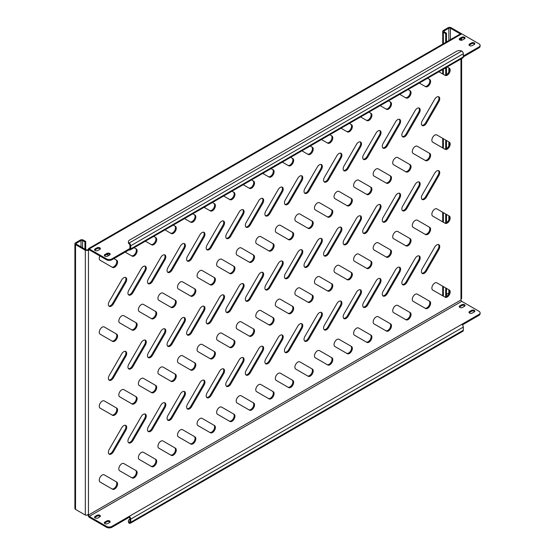 <?xml version="1.0" encoding="UTF-8"?>
<svg xmlns="http://www.w3.org/2000/svg" width="555" height="555" viewBox="0 0 555 555"><rect width="100%" height="100%" fill="white"/><g stroke="black" fill="none" stroke-linecap="round" stroke-linejoin="round"><path stroke-width="0.83" d="M417.235 182.269A4.149 2.393 120 0 0 415.161 184.454L402.708 206.023A4.149 2.393 120 0 0 402.708 210.817A4.149 2.393 120 0 0 406.864 208.416L419.309 186.855A4.149 2.393 120 0 0 419.309 182.061A4.149 2.393 120 0 0 417.235 182.269M436.799 244.908A4.149 2.393 120 0 0 434.725 247.1L422.272 268.662A4.149 2.393 120 0 0 422.272 273.455A4.149 2.393 120 0 0 426.427 271.062L438.873 249.493A4.149 2.393 120 0 0 438.873 244.7A4.149 2.393 120 0 0 436.799 244.908M415.223 294.337A4.149 2.393 120 0 0 412.511 297.993A4.149 2.393 120 0 0 413.149 301.316L425.602 308.504A4.149 2.393 120 0 0 429.75 306.11A4.149 2.393 120 0 0 429.75 301.316L417.298 294.129A4.149 2.393 120 0 0 415.223 294.337M434.787 283.036A4.149 2.393 120 0 0 432.081 286.699A4.149 2.393 120 0 0 432.713 290.022L445.165 297.209A4.149 2.393 120 0 0 449.314 294.816A4.149 2.393 120 0 0 449.314 290.022L436.868 282.835A4.149 2.393 120 0 0 434.787 283.036M459.797 39.946A1.936 1.117 0 0 0 462.537 39.946L464.493 38.822A1.936 1.117 0 0 0 465.062 38.031A1.936 1.117 0 0 0 463.862 36.998A1.936 1.117 0 0 0 461.753 37.24L459.797 38.371A1.936 1.117 0 0 0 459.228 39.155A1.936 1.117 0 0 0 459.797 39.946M104.888 256.146A1.936 1.117 0 0 0 107.628 256.146L109.585 255.023A1.936 1.117 0 0 0 110.154 254.232A1.936 1.117 0 0 0 108.96 253.198A1.936 1.117 0 0 0 106.844 253.441L104.888 254.565A1.936 1.117 0 0 0 104.319 255.355A1.936 1.117 0 0 0 104.888 256.146M95.106 250.499A1.936 1.117 0 0 0 97.846 250.499L99.803 249.368A1.936 1.117 0 0 0 100.372 248.584A1.936 1.117 0 0 0 99.172 247.551A1.936 1.117 0 0 0 97.063 247.794L95.106 248.917A1.936 1.117 0 0 0 94.537 249.708A1.936 1.117 0 0 0 95.106 250.499M469.579 45.6A1.936 1.117 0 0 0 472.319 45.6L474.275 44.469A1.936 1.117 0 0 0 474.844 43.678A1.936 1.117 0 0 0 473.644 42.645A1.936 1.117 0 0 0 471.535 42.888L469.579 44.018A1.936 1.117 0 0 0 469.01 44.809A1.936 1.117 0 0 0 469.579 45.6M459.797 307.435A1.936 1.117 0 0 0 462.537 307.435L464.493 306.304A1.936 1.117 0 0 0 465.062 305.514A1.936 1.117 0 0 0 463.862 304.48A1.936 1.117 0 0 0 461.753 304.723L459.797 305.854A1.936 1.117 0 0 0 459.228 306.644A1.936 1.117 0 0 0 459.797 307.435M104.888 523.636A1.936 1.117 0 0 0 107.628 523.636L109.585 522.505A1.936 1.117 0 0 0 110.154 521.714A1.936 1.117 0 0 0 108.96 520.68A1.936 1.117 0 0 0 106.844 520.923L104.888 522.054A1.936 1.117 0 0 0 104.319 522.845A1.936 1.117 0 0 0 104.888 523.636M95.106 517.988A1.936 1.117 0 0 0 97.846 517.988L99.803 516.858A1.936 1.117 0 0 0 100.372 516.067A1.936 1.117 0 0 0 99.172 515.033A1.936 1.117 0 0 0 97.063 515.276L95.106 516.407A1.936 1.117 0 0 0 94.537 517.198A1.936 1.117 0 0 0 95.106 517.988M469.579 313.082A1.936 1.117 0 0 0 472.319 313.082L474.275 311.952A1.936 1.117 0 0 0 474.844 311.161A1.936 1.117 0 0 0 473.644 310.127A1.936 1.117 0 0 0 471.535 310.37L469.579 311.501A1.936 1.117 0 0 0 469.01 312.292A1.936 1.117 0 0 0 469.579 313.082M395.66 305.632A4.149 2.393 120 0 0 392.947 309.288A4.149 2.393 120 0 0 393.585 312.611L406.038 319.805A4.149 2.393 120 0 0 410.187 317.404A4.149 2.393 120 0 0 410.187 312.611L397.734 305.423A4.149 2.393 120 0 0 395.66 305.632M376.096 316.926A4.149 2.393 120 0 0 373.383 320.582A4.149 2.393 120 0 0 374.021 323.912L386.474 331.099A4.149 2.393 120 0 0 390.623 328.699A4.149 2.393 120 0 0 390.623 323.912L378.17 316.718A4.149 2.393 120 0 0 376.096 316.926M356.532 328.22A4.149 2.393 120 0 0 353.819 331.876A4.149 2.393 120 0 0 354.458 335.206L366.904 342.393A4.149 2.393 120 0 0 371.059 340A4.149 2.393 120 0 0 371.059 335.206L358.606 328.019A4.149 2.393 120 0 0 356.532 328.22M336.968 339.514A4.149 2.393 120 0 0 334.256 343.177A4.149 2.393 120 0 0 334.887 346.5L347.34 353.688A4.149 2.393 120 0 0 351.488 351.294A4.149 2.393 120 0 0 351.488 346.5L339.043 339.313A4.149 2.393 120 0 0 336.968 339.514M317.398 350.815A4.149 2.393 120 0 0 314.692 354.472A4.149 2.393 120 0 0 315.323 357.795L327.776 364.982A4.149 2.393 120 0 0 331.925 362.588A4.149 2.393 120 0 0 331.925 357.795L319.479 350.607A4.149 2.393 120 0 0 317.398 350.815M297.834 362.11A4.149 2.393 120 0 0 295.121 365.766A4.149 2.393 120 0 0 295.76 369.089L308.212 376.283A4.149 2.393 120 0 0 312.361 373.883A4.149 2.393 120 0 0 312.361 369.089L299.908 361.902A4.149 2.393 120 0 0 297.834 362.11M278.27 373.404A4.149 2.393 120 0 0 275.558 377.06A4.149 2.393 120 0 0 276.196 380.39L288.649 387.577A4.149 2.393 120 0 0 292.797 385.177A4.149 2.393 120 0 0 292.797 380.39L280.344 373.196A4.149 2.393 120 0 0 278.27 373.404M258.706 384.698A4.149 2.393 120 0 0 255.994 388.354A4.149 2.393 120 0 0 256.632 391.684L269.078 398.872A4.149 2.393 120 0 0 273.233 396.478A4.149 2.393 120 0 0 273.233 391.684L260.781 384.497A4.149 2.393 120 0 0 258.706 384.698M239.143 395.992A4.149 2.393 120 0 0 236.43 399.656A4.149 2.393 120 0 0 237.068 402.979L249.514 410.166A4.149 2.393 120 0 0 253.67 407.772A4.149 2.393 120 0 0 253.67 402.979L241.217 395.791A4.149 2.393 120 0 0 239.143 395.992M219.579 407.294A4.149 2.393 120 0 0 216.866 410.95A4.149 2.393 120 0 0 217.498 414.273L229.95 421.46A4.149 2.393 120 0 0 234.099 419.067A4.149 2.393 120 0 0 234.099 414.273L221.653 407.086A4.149 2.393 120 0 0 219.579 407.294M200.008 418.588A4.149 2.393 120 0 0 197.302 422.244A4.149 2.393 120 0 0 197.934 425.567L210.387 432.761A4.149 2.393 120 0 0 214.535 430.361A4.149 2.393 120 0 0 214.535 425.567L202.082 418.38A4.149 2.393 120 0 0 200.008 418.588M180.444 429.882A4.149 2.393 120 0 0 177.732 433.538A4.149 2.393 120 0 0 178.37 436.868L190.823 444.055A4.149 2.393 120 0 0 194.972 441.655A4.149 2.393 120 0 0 194.972 436.868L182.519 429.674A4.149 2.393 120 0 0 180.444 429.882M160.881 441.176A4.149 2.393 120 0 0 158.168 444.833A4.149 2.393 120 0 0 158.806 448.162L171.259 455.35A4.149 2.393 120 0 0 175.408 452.956A4.149 2.393 120 0 0 175.408 448.162L162.955 440.975A4.149 2.393 120 0 0 160.881 441.176M141.317 452.478A4.149 2.393 120 0 0 138.604 456.134A4.149 2.393 120 0 0 139.243 459.457L151.688 466.644A4.149 2.393 120 0 0 155.844 464.251A4.149 2.393 120 0 0 155.844 459.457L143.391 452.269A4.149 2.393 120 0 0 141.317 452.478M121.753 463.772A4.149 2.393 120 0 0 119.041 467.428A4.149 2.393 120 0 0 119.679 470.751L132.125 477.945A4.149 2.393 120 0 0 136.28 475.545A4.149 2.393 120 0 0 136.28 470.751L123.827 463.564A4.149 2.393 120 0 0 121.753 463.772M102.189 475.066A4.149 2.393 120 0 0 99.477 478.722A4.149 2.393 120 0 0 100.108 482.045L112.561 489.239A4.149 2.393 120 0 0 116.71 486.839A4.149 2.393 120 0 0 116.71 482.052L104.264 474.858A4.149 2.393 120 0 0 102.189 475.066M434.787 209.103A4.149 2.393 120 0 0 432.081 212.759A4.149 2.393 120 0 0 432.713 216.082L445.165 223.27A4.149 2.393 120 0 0 449.314 220.876A4.149 2.393 120 0 0 449.314 216.082L436.868 208.895A4.149 2.393 120 0 0 434.787 209.103M415.223 220.397A4.149 2.393 120 0 0 412.511 224.053A4.149 2.393 120 0 0 413.149 227.377L425.602 234.571A4.149 2.393 120 0 0 429.75 232.17A4.149 2.393 120 0 0 429.75 227.377L417.298 220.189A4.149 2.393 120 0 0 415.223 220.397M395.66 231.692A4.149 2.393 120 0 0 392.947 235.348A4.149 2.393 120 0 0 393.585 238.678L406.038 245.865A4.149 2.393 120 0 0 410.187 243.465A4.149 2.393 120 0 0 410.187 238.678L397.734 231.484A4.149 2.393 120 0 0 395.66 231.692M376.096 242.986A4.149 2.393 120 0 0 373.383 246.642A4.149 2.393 120 0 0 374.021 249.972L386.474 257.159A4.149 2.393 120 0 0 390.623 254.766A4.149 2.393 120 0 0 390.623 249.972L378.17 242.785A4.149 2.393 120 0 0 376.096 242.986M356.532 254.28A4.149 2.393 120 0 0 353.819 257.943A4.149 2.393 120 0 0 354.458 261.266L366.904 268.453A4.149 2.393 120 0 0 371.059 266.06A4.149 2.393 120 0 0 371.059 261.266L358.606 254.079A4.149 2.393 120 0 0 356.532 254.28M336.968 265.581A4.149 2.393 120 0 0 334.256 269.237A4.149 2.393 120 0 0 334.887 272.56L347.34 279.748A4.149 2.393 120 0 0 351.488 277.354A4.149 2.393 120 0 0 351.488 272.56L339.043 265.373A4.149 2.393 120 0 0 336.968 265.581M317.398 276.876A4.149 2.393 120 0 0 314.692 280.532A4.149 2.393 120 0 0 315.323 283.855L327.776 291.049A4.149 2.393 120 0 0 331.925 288.649A4.149 2.393 120 0 0 331.925 283.855L319.479 276.668A4.149 2.393 120 0 0 317.398 276.876M297.834 288.17A4.149 2.393 120 0 0 295.121 291.826A4.149 2.393 120 0 0 295.76 295.156L308.212 302.343A4.149 2.393 120 0 0 312.361 299.943A4.149 2.393 120 0 0 312.361 295.156L299.908 287.962A4.149 2.393 120 0 0 297.834 288.17M278.27 299.464A4.149 2.393 120 0 0 275.558 303.12A4.149 2.393 120 0 0 276.196 306.45L288.649 313.637A4.149 2.393 120 0 0 292.797 311.244A4.149 2.393 120 0 0 292.797 306.45L280.344 299.263A4.149 2.393 120 0 0 278.27 299.464M258.706 310.758A4.149 2.393 120 0 0 255.994 314.421A4.149 2.393 120 0 0 256.632 317.744L269.078 324.932A4.149 2.393 120 0 0 273.233 322.538A4.149 2.393 120 0 0 273.233 317.744L260.781 310.557A4.149 2.393 120 0 0 258.706 310.758M239.143 322.06A4.149 2.393 120 0 0 236.43 325.716A4.149 2.393 120 0 0 237.068 329.039L249.514 336.226A4.149 2.393 120 0 0 253.67 333.832A4.149 2.393 120 0 0 253.67 329.039L241.217 321.851A4.149 2.393 120 0 0 239.143 322.06M219.579 333.354A4.149 2.393 120 0 0 216.866 337.01A4.149 2.393 120 0 0 217.498 340.333L229.95 347.527A4.149 2.393 120 0 0 234.099 345.127A4.149 2.393 120 0 0 234.099 340.333L221.653 333.146A4.149 2.393 120 0 0 219.579 333.354M200.008 344.648A4.149 2.393 120 0 0 197.302 348.304A4.149 2.393 120 0 0 197.934 351.634L210.387 358.821A4.149 2.393 120 0 0 214.535 356.428A4.149 2.393 120 0 0 214.535 351.634L202.082 344.44A4.149 2.393 120 0 0 200.008 344.648M180.444 355.942A4.149 2.393 120 0 0 177.732 359.605A4.149 2.393 120 0 0 178.37 362.928L190.823 370.116A4.149 2.393 120 0 0 194.972 367.722A4.149 2.393 120 0 0 194.972 362.928L182.519 355.741A4.149 2.393 120 0 0 180.444 355.942M160.881 367.243A4.149 2.393 120 0 0 158.168 370.9A4.149 2.393 120 0 0 158.806 374.223L171.259 381.41A4.149 2.393 120 0 0 175.408 379.016A4.149 2.393 120 0 0 175.408 374.223L162.955 367.035A4.149 2.393 120 0 0 160.881 367.243M141.317 378.538A4.149 2.393 120 0 0 138.604 382.194A4.149 2.393 120 0 0 139.243 385.517L151.688 392.711A4.149 2.393 120 0 0 155.844 390.311A4.149 2.393 120 0 0 155.844 385.517L143.391 378.33A4.149 2.393 120 0 0 141.317 378.538M121.753 389.832A4.149 2.393 120 0 0 119.041 393.488A4.149 2.393 120 0 0 119.679 396.818L132.125 404.005A4.149 2.393 120 0 0 136.28 401.605A4.149 2.393 120 0 0 136.28 396.818L123.827 389.624A4.149 2.393 120 0 0 121.753 389.832M102.189 401.126A4.149 2.393 120 0 0 99.477 404.782A4.149 2.393 120 0 0 100.108 408.112L112.561 415.3A4.149 2.393 120 0 0 116.71 412.906A4.149 2.393 120 0 0 116.71 408.112L104.264 400.925A4.149 2.393 120 0 0 102.189 401.126M434.787 135.163A4.149 2.393 120 0 0 432.081 138.819A4.149 2.393 120 0 0 432.713 142.142L445.165 149.337A4.149 2.393 120 0 0 449.314 146.936A4.149 2.393 120 0 0 449.314 142.142L436.868 134.955A4.149 2.393 120 0 0 434.787 135.163M415.223 146.458A4.149 2.393 120 0 0 412.511 150.114A4.149 2.393 120 0 0 413.149 153.444L425.602 160.631A4.149 2.393 120 0 0 429.75 158.231A4.149 2.393 120 0 0 429.75 153.444L417.298 146.249A4.149 2.393 120 0 0 415.223 146.458M395.66 157.752A4.149 2.393 120 0 0 392.947 161.408A4.149 2.393 120 0 0 393.585 164.738L406.038 171.925A4.149 2.393 120 0 0 410.187 169.532A4.149 2.393 120 0 0 410.187 164.738L397.734 157.551A4.149 2.393 120 0 0 395.66 157.752M376.096 169.046A4.149 2.393 120 0 0 373.383 172.709A4.149 2.393 120 0 0 374.021 176.032L386.474 183.219A4.149 2.393 120 0 0 390.623 180.826A4.149 2.393 120 0 0 390.623 176.032L378.17 168.845A4.149 2.393 120 0 0 376.096 169.046M356.532 180.347A4.149 2.393 120 0 0 353.819 184.003A4.149 2.393 120 0 0 354.458 187.326L366.904 194.514A4.149 2.393 120 0 0 371.059 192.12A4.149 2.393 120 0 0 371.059 187.326L358.606 180.139A4.149 2.393 120 0 0 356.532 180.347M336.968 191.642A4.149 2.393 120 0 0 334.256 195.298A4.149 2.393 120 0 0 334.887 198.621L347.34 205.815A4.149 2.393 120 0 0 351.488 203.414A4.149 2.393 120 0 0 351.488 198.621L339.043 191.433A4.149 2.393 120 0 0 336.968 191.642M317.398 202.936A4.149 2.393 120 0 0 314.692 206.592A4.149 2.393 120 0 0 315.323 209.922L327.776 217.109A4.149 2.393 120 0 0 331.925 214.709A4.149 2.393 120 0 0 331.925 209.922L319.479 202.728A4.149 2.393 120 0 0 317.398 202.936M297.834 214.23A4.149 2.393 120 0 0 295.121 217.886A4.149 2.393 120 0 0 295.76 221.216L308.212 228.403A4.149 2.393 120 0 0 312.361 226.01A4.149 2.393 120 0 0 312.361 221.216L299.908 214.029A4.149 2.393 120 0 0 297.834 214.23M278.27 225.531A4.149 2.393 120 0 0 275.558 229.187A4.149 2.393 120 0 0 276.196 232.51L288.649 239.698A4.149 2.393 120 0 0 292.797 237.304A4.149 2.393 120 0 0 292.797 232.51L280.344 225.323A4.149 2.393 120 0 0 278.27 225.531M258.706 236.825A4.149 2.393 120 0 0 255.994 240.481A4.149 2.393 120 0 0 256.632 243.805L269.078 250.999A4.149 2.393 120 0 0 273.233 248.598A4.149 2.393 120 0 0 273.233 243.805L260.781 236.617A4.149 2.393 120 0 0 258.706 236.825M239.143 248.12A4.149 2.393 120 0 0 236.43 251.776A4.149 2.393 120 0 0 237.068 255.099L249.514 262.293A4.149 2.393 120 0 0 253.67 259.893A4.149 2.393 120 0 0 253.67 255.106L241.217 247.912A4.149 2.393 120 0 0 239.143 248.12M219.579 259.414A4.149 2.393 120 0 0 216.866 263.07A4.149 2.393 120 0 0 217.498 266.4L229.95 273.587A4.149 2.393 120 0 0 234.099 271.194A4.149 2.393 120 0 0 234.099 266.4L221.653 259.213A4.149 2.393 120 0 0 219.579 259.414M200.008 270.708A4.149 2.393 120 0 0 197.302 274.371A4.149 2.393 120 0 0 197.934 277.694L210.387 284.881A4.149 2.393 120 0 0 214.535 282.488A4.149 2.393 120 0 0 214.535 277.694L202.082 270.507A4.149 2.393 120 0 0 200.008 270.708M180.444 282.009A4.149 2.393 120 0 0 177.732 285.665A4.149 2.393 120 0 0 178.37 288.988L190.823 296.176A4.149 2.393 120 0 0 194.972 293.782A4.149 2.393 120 0 0 194.972 288.988L182.519 281.801A4.149 2.393 120 0 0 180.444 282.009M160.881 293.304A4.149 2.393 120 0 0 158.168 296.96A4.149 2.393 120 0 0 158.806 300.283L171.259 307.477A4.149 2.393 120 0 0 175.408 305.077A4.149 2.393 120 0 0 175.408 300.283L162.955 293.096A4.149 2.393 120 0 0 160.881 293.304M141.317 304.598A4.149 2.393 120 0 0 138.604 308.254A4.149 2.393 120 0 0 139.243 311.584L151.688 318.771A4.149 2.393 120 0 0 155.844 316.371A4.149 2.393 120 0 0 155.844 311.584L143.391 304.39A4.149 2.393 120 0 0 141.317 304.598M121.753 315.892A4.149 2.393 120 0 0 119.041 319.548A4.149 2.393 120 0 0 119.679 322.878L132.125 330.065A4.149 2.393 120 0 0 136.28 327.672A4.149 2.393 120 0 0 136.28 322.878L123.827 315.691A4.149 2.393 120 0 0 121.753 315.892M102.189 327.186A4.149 2.393 120 0 0 99.477 330.849A4.149 2.393 120 0 0 100.108 334.172L112.561 341.36A4.149 2.393 120 0 0 116.71 338.966A4.149 2.393 120 0 0 116.71 334.172L104.264 326.985A4.149 2.393 120 0 0 102.189 327.186M99.844 255.945A4.149 2.393 120 0 0 100.108 260.233L112.561 267.42A4.149 2.393 120 0 0 116.71 265.026A4.149 2.393 120 0 0 116.71 260.233L113.914 258.616M397.671 193.563A4.149 2.393 120 0 0 395.597 195.755L383.144 217.317A4.149 2.393 120 0 0 383.144 222.111A4.149 2.393 120 0 0 387.293 219.718L399.746 198.149A4.149 2.393 120 0 0 399.746 193.355A4.149 2.393 120 0 0 397.671 193.563M378.108 204.857A4.149 2.393 120 0 0 376.033 207.05L363.581 228.611A4.149 2.393 120 0 0 363.581 233.405A4.149 2.393 120 0 0 367.729 231.012L380.182 209.443A4.149 2.393 120 0 0 380.182 204.649A4.149 2.393 120 0 0 378.108 204.857M358.544 216.152A4.149 2.393 120 0 0 356.463 218.344L344.017 239.913A4.149 2.393 120 0 0 344.017 244.7A4.149 2.393 120 0 0 348.165 242.306L360.618 220.737A4.149 2.393 120 0 0 360.618 215.95A4.149 2.393 120 0 0 358.544 216.152M338.973 227.446A4.149 2.393 120 0 0 336.899 229.638L324.453 251.207A4.149 2.393 120 0 0 324.453 256.001A4.149 2.393 120 0 0 328.602 253.6L341.054 232.039A4.149 2.393 120 0 0 341.054 227.245A4.149 2.393 120 0 0 338.973 227.446M319.409 238.747A4.149 2.393 120 0 0 317.335 240.932L304.882 262.501A4.149 2.393 120 0 0 304.882 267.295A4.149 2.393 120 0 0 309.038 264.895L321.484 243.333A4.149 2.393 120 0 0 321.484 238.539A4.149 2.393 120 0 0 319.409 238.747M299.846 250.041A4.149 2.393 120 0 0 297.771 252.234L285.319 273.795A4.149 2.393 120 0 0 285.319 278.589A4.149 2.393 120 0 0 289.467 276.196L301.92 254.627A4.149 2.393 120 0 0 301.92 249.833A4.149 2.393 120 0 0 299.846 250.041M280.282 261.336A4.149 2.393 120 0 0 278.208 263.528L265.755 285.09A4.149 2.393 120 0 0 265.755 289.883A4.149 2.393 120 0 0 269.903 287.49L282.356 265.921A4.149 2.393 120 0 0 282.356 261.127A4.149 2.393 120 0 0 280.282 261.336M260.718 272.63A4.149 2.393 120 0 0 258.644 274.822L246.191 296.391A4.149 2.393 120 0 0 246.191 301.178A4.149 2.393 120 0 0 250.34 298.784L262.793 277.216A4.149 2.393 120 0 0 262.793 272.429A4.149 2.393 120 0 0 260.718 272.63M241.154 283.924A4.149 2.393 120 0 0 239.073 286.116L226.627 307.685A4.149 2.393 120 0 0 226.627 312.479A4.149 2.393 120 0 0 230.776 310.078L243.229 288.517A4.149 2.393 120 0 0 243.229 283.723A4.149 2.393 120 0 0 241.154 283.924M221.584 295.225A4.149 2.393 120 0 0 219.509 297.411L207.064 318.979A4.149 2.393 120 0 0 207.064 323.773A4.149 2.393 120 0 0 211.212 321.373L223.665 299.811A4.149 2.393 120 0 0 223.665 295.017A4.149 2.393 120 0 0 221.584 295.225M202.02 306.52A4.149 2.393 120 0 0 199.946 308.712L187.493 330.274A4.149 2.393 120 0 0 187.493 335.067A4.149 2.393 120 0 0 191.648 332.674L204.094 311.105A4.149 2.393 120 0 0 204.094 306.311A4.149 2.393 120 0 0 202.02 306.52M182.456 317.814A4.149 2.393 120 0 0 180.382 320.006L167.929 341.568A4.149 2.393 120 0 0 167.929 346.362A4.149 2.393 120 0 0 172.078 343.968L184.531 322.399A4.149 2.393 120 0 0 184.531 317.606A4.149 2.393 120 0 0 182.456 317.814M162.893 329.108A4.149 2.393 120 0 0 160.818 331.3L148.365 352.869A4.149 2.393 120 0 0 148.365 357.656A4.149 2.393 120 0 0 152.514 355.262L164.967 333.694A4.149 2.393 120 0 0 164.967 328.907A4.149 2.393 120 0 0 162.893 329.108M143.329 340.409A4.149 2.393 120 0 0 141.254 342.595L128.802 364.163A4.149 2.393 120 0 0 128.802 368.957A4.149 2.393 120 0 0 132.95 366.557L145.403 344.995A4.149 2.393 120 0 0 145.403 340.201A4.149 2.393 120 0 0 143.329 340.409M417.235 256.202A4.149 2.393 120 0 0 415.161 258.394L402.708 279.963A4.149 2.393 120 0 0 402.708 284.75A4.149 2.393 120 0 0 406.864 282.356L419.309 260.795A4.149 2.393 120 0 0 419.309 256.001A4.149 2.393 120 0 0 417.235 256.202M397.671 267.503A4.149 2.393 120 0 0 395.597 269.688L383.144 291.257A4.149 2.393 120 0 0 383.144 296.051A4.149 2.393 120 0 0 387.293 293.65L399.746 272.089A4.149 2.393 120 0 0 399.746 267.295A4.149 2.393 120 0 0 397.671 267.503M378.108 278.797A4.149 2.393 120 0 0 376.033 280.99L363.581 302.551A4.149 2.393 120 0 0 363.581 307.345A4.149 2.393 120 0 0 367.729 304.952L380.182 283.383A4.149 2.393 120 0 0 380.182 278.589A4.149 2.393 120 0 0 378.108 278.797M358.544 290.092A4.149 2.393 120 0 0 356.463 292.284L344.017 313.846A4.149 2.393 120 0 0 344.017 318.639A4.149 2.393 120 0 0 348.165 316.246L360.618 294.677A4.149 2.393 120 0 0 360.618 289.883A4.149 2.393 120 0 0 358.544 290.092M338.973 301.386A4.149 2.393 120 0 0 336.899 303.578L324.453 325.147A4.149 2.393 120 0 0 324.453 329.934A4.149 2.393 120 0 0 328.602 327.54L341.054 305.971A4.149 2.393 120 0 0 341.054 301.185A4.149 2.393 120 0 0 338.973 301.386M319.409 312.68A4.149 2.393 120 0 0 317.335 314.872L304.882 336.441A4.149 2.393 120 0 0 304.882 341.235A4.149 2.393 120 0 0 309.038 338.834L321.484 317.273A4.149 2.393 120 0 0 321.484 312.479A4.149 2.393 120 0 0 319.409 312.68M299.846 323.981A4.149 2.393 120 0 0 297.771 326.167L285.319 347.735A4.149 2.393 120 0 0 285.319 352.529A4.149 2.393 120 0 0 289.467 350.129L301.92 328.567A4.149 2.393 120 0 0 301.92 323.773A4.149 2.393 120 0 0 299.846 323.981M280.282 335.275A4.149 2.393 120 0 0 278.208 337.468L265.755 359.029A4.149 2.393 120 0 0 265.755 363.823A4.149 2.393 120 0 0 269.903 361.43L282.356 339.861A4.149 2.393 120 0 0 282.356 335.067A4.149 2.393 120 0 0 280.282 335.275M260.718 346.57A4.149 2.393 120 0 0 258.644 348.762L246.191 370.324A4.149 2.393 120 0 0 246.191 375.118A4.149 2.393 120 0 0 250.34 372.724L262.793 351.155A4.149 2.393 120 0 0 262.793 346.362A4.149 2.393 120 0 0 260.718 346.57M241.154 357.864A4.149 2.393 120 0 0 239.073 360.056L226.627 381.625A4.149 2.393 120 0 0 226.627 386.412A4.149 2.393 120 0 0 230.776 384.018L243.229 362.45A4.149 2.393 120 0 0 243.229 357.663A4.149 2.393 120 0 0 241.154 357.864M221.584 369.158A4.149 2.393 120 0 0 219.509 371.35L207.064 392.919A4.149 2.393 120 0 0 207.064 397.713A4.149 2.393 120 0 0 211.212 395.313L223.665 373.751A4.149 2.393 120 0 0 223.665 368.957A4.149 2.393 120 0 0 221.584 369.158M202.02 380.459A4.149 2.393 120 0 0 199.946 382.645L187.493 404.213A4.149 2.393 120 0 0 187.493 409.007A4.149 2.393 120 0 0 191.648 406.607L204.094 385.045A4.149 2.393 120 0 0 204.094 380.251A4.149 2.393 120 0 0 202.02 380.459M182.456 391.754A4.149 2.393 120 0 0 180.382 393.946L167.929 415.508A4.149 2.393 120 0 0 167.929 420.302A4.149 2.393 120 0 0 172.078 417.908L184.531 396.339A4.149 2.393 120 0 0 184.531 391.546A4.149 2.393 120 0 0 182.456 391.754M162.893 403.048A4.149 2.393 120 0 0 160.818 405.24L148.365 426.802A4.149 2.393 120 0 0 148.365 431.596A4.149 2.393 120 0 0 152.514 429.202L164.967 407.634A4.149 2.393 120 0 0 164.967 402.84A4.149 2.393 120 0 0 162.893 403.048M143.329 414.342A4.149 2.393 120 0 0 141.254 416.534L128.802 438.103A4.149 2.393 120 0 0 128.802 442.89A4.149 2.393 120 0 0 132.95 440.497L145.403 418.928A4.149 2.393 120 0 0 145.403 414.141A4.149 2.393 120 0 0 143.329 414.342M123.765 425.636A4.149 2.393 120 0 0 121.684 427.829L109.238 449.397A4.149 2.393 120 0 0 109.238 454.191A4.149 2.393 120 0 0 113.386 451.791L125.839 430.229A4.149 2.393 120 0 0 125.839 425.435A4.149 2.393 120 0 0 123.765 425.636M436.799 170.968A4.149 2.393 120 0 0 434.725 173.16L422.272 194.729A4.149 2.393 120 0 0 422.272 199.523A4.149 2.393 120 0 0 426.427 197.122L438.873 175.56A4.149 2.393 120 0 0 438.873 170.767A4.149 2.393 120 0 0 436.799 170.968M123.765 351.703A4.149 2.393 120 0 0 121.684 353.889L109.238 375.458A4.149 2.393 120 0 0 109.238 380.251A4.149 2.393 120 0 0 113.386 377.851L125.839 356.289A4.149 2.393 120 0 0 125.839 351.495A4.149 2.393 120 0 0 123.765 351.703M436.799 97.035A4.149 2.393 120 0 0 434.725 99.22L422.272 120.789A4.149 2.393 120 0 0 422.272 125.583A4.149 2.393 120 0 0 426.427 123.182L438.873 101.62A4.149 2.393 120 0 0 438.873 96.827A4.149 2.393 120 0 0 436.799 97.035M417.235 108.329A4.149 2.393 120 0 0 415.161 110.521L402.708 132.083A4.149 2.393 120 0 0 402.708 136.877A4.149 2.393 120 0 0 406.864 134.483L419.309 112.915A4.149 2.393 120 0 0 419.309 108.121A4.149 2.393 120 0 0 417.235 108.329M397.671 119.623A4.149 2.393 120 0 0 395.597 121.816L383.144 143.377A4.149 2.393 120 0 0 383.144 148.171A4.149 2.393 120 0 0 387.293 145.778L399.746 124.209A4.149 2.393 120 0 0 399.746 119.415A4.149 2.393 120 0 0 397.671 119.623M378.108 130.918A4.149 2.393 120 0 0 376.033 133.11L363.581 154.679A4.149 2.393 120 0 0 363.581 159.465A4.149 2.393 120 0 0 367.729 157.072L380.182 135.503A4.149 2.393 120 0 0 380.182 130.716A4.149 2.393 120 0 0 378.108 130.918M358.544 142.212A4.149 2.393 120 0 0 356.463 144.404L344.017 165.973A4.149 2.393 120 0 0 344.017 170.767A4.149 2.393 120 0 0 348.165 168.366L360.618 146.804A4.149 2.393 120 0 0 360.618 142.011A4.149 2.393 120 0 0 358.544 142.212M338.973 153.513A4.149 2.393 120 0 0 336.899 155.698L324.453 177.267A4.149 2.393 120 0 0 324.453 182.061A4.149 2.393 120 0 0 328.602 179.66L341.054 158.099A4.149 2.393 120 0 0 341.054 153.305A4.149 2.393 120 0 0 338.973 153.513M319.409 164.807A4.149 2.393 120 0 0 317.335 166.999L304.882 188.561A4.149 2.393 120 0 0 304.882 193.355A4.149 2.393 120 0 0 309.038 190.962L321.484 169.393A4.149 2.393 120 0 0 321.484 164.599A4.149 2.393 120 0 0 319.409 164.807M299.846 176.101A4.149 2.393 120 0 0 297.771 178.294L285.319 199.855A4.149 2.393 120 0 0 285.319 204.649A4.149 2.393 120 0 0 289.467 202.256L301.92 180.687A4.149 2.393 120 0 0 301.92 175.893A4.149 2.393 120 0 0 299.846 176.101M280.282 187.396A4.149 2.393 120 0 0 278.208 189.588L265.755 211.157A4.149 2.393 120 0 0 265.755 215.944A4.149 2.393 120 0 0 269.903 213.55L282.356 191.981A4.149 2.393 120 0 0 282.356 187.195A4.149 2.393 120 0 0 280.282 187.396M260.718 198.69A4.149 2.393 120 0 0 258.644 200.882L246.191 222.451A4.149 2.393 120 0 0 246.191 227.245A4.149 2.393 120 0 0 250.34 224.844L262.793 203.283A4.149 2.393 120 0 0 262.793 198.489A4.149 2.393 120 0 0 260.718 198.69M241.154 209.991A4.149 2.393 120 0 0 239.073 212.176L226.627 233.745A4.149 2.393 120 0 0 226.627 238.539A4.149 2.393 120 0 0 230.776 236.139L243.229 214.577A4.149 2.393 120 0 0 243.229 209.783A4.149 2.393 120 0 0 241.154 209.991M221.584 221.285A4.149 2.393 120 0 0 219.509 223.478L207.064 245.039A4.149 2.393 120 0 0 207.064 249.833A4.149 2.393 120 0 0 211.212 247.44L223.665 225.871A4.149 2.393 120 0 0 223.665 221.077A4.149 2.393 120 0 0 221.584 221.285M202.02 232.58A4.149 2.393 120 0 0 199.946 234.772L187.493 256.334A4.149 2.393 120 0 0 187.493 261.127A4.149 2.393 120 0 0 191.648 258.734L204.094 237.165A4.149 2.393 120 0 0 204.094 232.372A4.149 2.393 120 0 0 202.02 232.58M182.456 243.874A4.149 2.393 120 0 0 180.382 246.066L167.929 267.635A4.149 2.393 120 0 0 167.929 272.422A4.149 2.393 120 0 0 172.078 270.028L184.531 248.46A4.149 2.393 120 0 0 184.531 243.673A4.149 2.393 120 0 0 182.456 243.874M162.893 255.175A4.149 2.393 120 0 0 160.818 257.36L148.365 278.929A4.149 2.393 120 0 0 148.365 283.723A4.149 2.393 120 0 0 152.514 281.323L164.967 259.761A4.149 2.393 120 0 0 164.967 254.967A4.149 2.393 120 0 0 162.893 255.175M143.329 266.469A4.149 2.393 120 0 0 141.254 268.662L128.802 290.223A4.149 2.393 120 0 0 128.802 295.017A4.149 2.393 120 0 0 132.95 292.624L145.403 271.055A4.149 2.393 120 0 0 145.403 266.261A4.149 2.393 120 0 0 143.329 266.469M123.765 277.764A4.149 2.393 120 0 0 121.684 279.956L109.238 301.518A4.149 2.393 120 0 0 109.238 306.311A4.149 2.393 120 0 0 113.386 303.918L125.839 282.349A4.149 2.393 120 0 0 125.839 277.555A4.149 2.393 120 0 0 123.765 277.764M108.884 306.02A4.149 2.393 120 0 0 112.603 303.467L125.055 281.898A4.149 2.393 120 0 0 125.409 277.396M128.448 294.726A4.149 2.393 120 0 0 132.166 292.166L144.619 270.604A4.149 2.393 120 0 0 144.973 266.102M148.012 283.432A4.149 2.393 120 0 0 151.73 280.872L164.183 259.31A4.149 2.393 120 0 0 164.537 254.807M167.575 272.137A4.149 2.393 120 0 0 171.301 269.577L183.747 248.009A4.149 2.393 120 0 0 184.1 243.506M187.139 260.836A4.149 2.393 120 0 0 190.864 258.283L203.317 236.714A4.149 2.393 120 0 0 203.671 232.212M206.71 249.542A4.149 2.393 120 0 0 210.428 246.989L222.881 225.42A4.149 2.393 120 0 0 223.235 220.918M226.274 238.248A4.149 2.393 120 0 0 229.992 235.688L242.445 214.126A4.149 2.393 120 0 0 242.799 209.624M245.837 226.953A4.149 2.393 120 0 0 249.556 224.393L262.009 202.832A4.149 2.393 120 0 0 262.362 198.329M265.401 215.659A4.149 2.393 120 0 0 269.126 213.099L281.572 191.53A4.149 2.393 120 0 0 281.926 187.028M284.965 204.358A4.149 2.393 120 0 0 288.69 201.805L301.136 180.236A4.149 2.393 120 0 0 301.49 175.734M304.528 193.064A4.149 2.393 120 0 0 308.254 190.504L320.707 168.942A4.149 2.393 120 0 0 321.061 164.44M324.099 181.769A4.149 2.393 120 0 0 327.818 179.209L340.271 157.648A4.149 2.393 120 0 0 340.624 153.145M343.663 170.475A4.149 2.393 120 0 0 347.381 167.915L359.834 146.347A4.149 2.393 120 0 0 360.188 141.851M363.227 159.181A4.149 2.393 120 0 0 366.945 156.621L379.398 135.052A4.149 2.393 120 0 0 379.752 130.55M382.79 147.88A4.149 2.393 120 0 0 386.516 145.327L398.962 123.758A4.149 2.393 120 0 0 399.316 119.256M402.354 136.585A4.149 2.393 120 0 0 406.08 134.026L418.525 112.464A4.149 2.393 120 0 0 418.879 107.961M421.918 125.291A4.149 2.393 120 0 0 425.643 122.731L438.096 101.17A4.149 2.393 120 0 0 438.45 96.667M108.884 379.96A4.149 2.393 120 0 0 112.603 377.4L125.055 355.838A4.149 2.393 120 0 0 125.409 351.336M421.918 199.231A4.149 2.393 120 0 0 425.643 196.671L438.096 175.102A4.149 2.393 120 0 0 438.45 170.6M108.884 453.9A4.149 2.393 120 0 0 112.603 451.34L125.055 429.778A4.149 2.393 120 0 0 125.409 425.276M128.448 442.606A4.149 2.393 120 0 0 132.166 440.046L144.619 418.477A4.149 2.393 120 0 0 144.973 413.974M148.012 431.304A4.149 2.393 120 0 0 151.73 428.751L164.183 407.183A4.149 2.393 120 0 0 164.537 402.68M167.575 420.01A4.149 2.393 120 0 0 171.301 417.45L183.747 395.888A4.149 2.393 120 0 0 184.1 391.386M187.139 408.716A4.149 2.393 120 0 0 190.864 406.156L203.317 384.594A4.149 2.393 120 0 0 203.671 380.092M206.71 397.422A4.149 2.393 120 0 0 210.428 394.862L222.881 373.293A4.149 2.393 120 0 0 223.235 368.798M226.274 386.127A4.149 2.393 120 0 0 229.992 383.567L242.445 361.999A4.149 2.393 120 0 0 242.799 357.496M245.837 374.826A4.149 2.393 120 0 0 249.556 372.273L262.009 350.704A4.149 2.393 120 0 0 262.362 346.202M265.401 363.532A4.149 2.393 120 0 0 269.126 360.972L281.572 339.41A4.149 2.393 120 0 0 281.926 334.908M284.965 352.238A4.149 2.393 120 0 0 288.69 349.678L301.136 328.116A4.149 2.393 120 0 0 301.49 323.614M304.528 340.943A4.149 2.393 120 0 0 308.254 338.383L320.707 316.815A4.149 2.393 120 0 0 321.061 312.312M324.099 329.642A4.149 2.393 120 0 0 327.818 327.089L340.271 305.521A4.149 2.393 120 0 0 340.624 301.018M343.663 318.348A4.149 2.393 120 0 0 347.381 315.795L359.834 294.226A4.149 2.393 120 0 0 360.188 289.724M363.227 307.054A4.149 2.393 120 0 0 366.945 304.494L379.398 282.932A4.149 2.393 120 0 0 379.752 278.43M382.79 295.76A4.149 2.393 120 0 0 386.516 293.2L398.962 271.638A4.149 2.393 120 0 0 399.316 267.135M402.354 284.465A4.149 2.393 120 0 0 406.08 281.905L418.525 260.337A4.149 2.393 120 0 0 418.879 255.834M128.448 368.666A4.149 2.393 120 0 0 132.166 366.106L144.619 344.544A4.149 2.393 120 0 0 144.973 340.042M148.012 357.371A4.149 2.393 120 0 0 151.73 354.811L164.183 333.243A4.149 2.393 120 0 0 164.537 328.74M167.575 346.07A4.149 2.393 120 0 0 171.301 343.517L183.747 321.949A4.149 2.393 120 0 0 184.1 317.446M187.139 334.776A4.149 2.393 120 0 0 190.864 332.223L203.317 310.654A4.149 2.393 120 0 0 203.671 306.152M206.71 323.482A4.149 2.393 120 0 0 210.428 320.922L222.881 299.36A4.149 2.393 120 0 0 223.235 294.858M226.274 312.188A4.149 2.393 120 0 0 229.992 309.628L242.445 288.066A4.149 2.393 120 0 0 242.799 283.563M245.837 300.893A4.149 2.393 120 0 0 249.556 298.333L262.009 276.765A4.149 2.393 120 0 0 262.362 272.262M265.401 289.592A4.149 2.393 120 0 0 269.126 287.039L281.572 265.47A4.149 2.393 120 0 0 281.926 260.968M284.965 278.298A4.149 2.393 120 0 0 288.69 275.738L301.136 254.176A4.149 2.393 120 0 0 301.49 249.674M304.528 267.004A4.149 2.393 120 0 0 308.254 264.444L320.707 242.882A4.149 2.393 120 0 0 321.061 238.379M324.099 255.709A4.149 2.393 120 0 0 327.818 253.149L340.271 231.581A4.149 2.393 120 0 0 340.624 227.085M343.663 244.408A4.149 2.393 120 0 0 347.381 241.855L359.834 220.286A4.149 2.393 120 0 0 360.188 215.784M363.227 233.114A4.149 2.393 120 0 0 366.945 230.561L379.398 208.992A4.149 2.393 120 0 0 379.752 204.49M382.79 221.82A4.149 2.393 120 0 0 386.516 219.26L398.962 197.698A4.149 2.393 120 0 0 399.316 193.196M108.634 255.571L106.678 254.44M111.784 266.976A4.149 2.393 120 0 0 115.933 264.569A4.149 2.393 120 0 0 115.933 259.782L116.71 260.233L115.933 259.782M131.348 255.675A4.149 2.393 120 0 0 135.496 253.274A4.149 2.393 120 0 0 135.496 248.487L134.13 247.697M125.18 252.116L132.125 256.126A4.149 2.393 120 0 0 136.28 253.732A4.149 2.393 120 0 0 136.28 248.938L135.496 248.487M150.911 244.38A4.149 2.393 120 0 0 155.06 241.98A4.149 2.393 120 0 0 155.06 237.193L153.693 236.402M145.396 241.196L151.688 244.831A4.149 2.393 120 0 0 155.844 242.438A4.149 2.393 120 0 0 155.844 237.644L155.06 237.193M170.482 233.086A4.149 2.393 120 0 0 174.624 230.686A4.149 2.393 120 0 0 174.624 225.892L173.257 225.108M164.96 229.902L171.259 233.537A4.149 2.393 120 0 0 175.408 231.137A4.149 2.393 120 0 0 175.408 226.35L174.624 225.892M190.046 221.792A4.149 2.393 120 0 0 194.195 219.385A4.149 2.393 120 0 0 194.188 214.598L192.821 213.814M184.524 218.601L190.823 222.243A4.149 2.393 120 0 0 194.972 219.842A4.149 2.393 120 0 0 194.972 215.049L194.188 214.598M209.61 210.498A4.149 2.393 120 0 0 213.758 208.09A4.149 2.393 120 0 0 213.751 203.303L212.392 202.513M204.087 207.306L210.387 210.942A4.149 2.393 120 0 0 214.535 208.548A4.149 2.393 120 0 0 214.535 203.754L213.751 203.303M229.173 199.196A4.149 2.393 120 0 0 233.322 196.796A4.149 2.393 120 0 0 233.322 192.009L231.955 191.218M223.651 196.012L229.95 199.647A4.149 2.393 120 0 0 234.099 197.254A4.149 2.393 120 0 0 234.099 192.46L233.322 192.009M248.737 187.902A4.149 2.393 120 0 0 252.886 185.502A4.149 2.393 120 0 0 252.886 180.715L251.519 179.924M243.215 184.718L249.514 188.353A4.149 2.393 120 0 0 253.67 185.96A4.149 2.393 120 0 0 253.67 181.166L252.886 180.715M268.301 176.608A4.149 2.393 120 0 0 272.45 174.208A4.149 2.393 120 0 0 272.45 169.414L271.083 168.63M262.786 173.424L269.078 177.059A4.149 2.393 120 0 0 273.233 174.658A4.149 2.393 120 0 0 273.233 169.872L272.45 169.414M287.872 165.314A4.149 2.393 120 0 0 292.013 162.906A4.149 2.393 120 0 0 292.013 158.119L290.647 157.336M282.349 162.122L288.649 165.765A4.149 2.393 120 0 0 292.797 163.364A4.149 2.393 120 0 0 292.797 158.57L292.013 158.119M307.435 154.019A4.149 2.393 120 0 0 311.584 151.612A4.149 2.393 120 0 0 311.577 146.825L310.21 146.034M301.913 150.828L308.212 154.463A4.149 2.393 120 0 0 312.361 152.07A4.149 2.393 120 0 0 312.361 147.276L311.577 146.825M326.999 142.718A4.149 2.393 120 0 0 331.148 140.318A4.149 2.393 120 0 0 331.141 135.531L329.781 134.74M321.477 139.534L327.776 143.169A4.149 2.393 120 0 0 331.925 140.776A4.149 2.393 120 0 0 331.925 135.982L331.141 135.531M346.563 131.424A4.149 2.393 120 0 0 350.711 129.024A4.149 2.393 120 0 0 350.711 124.237L349.345 123.446M341.041 128.24L347.34 131.875A4.149 2.393 120 0 0 351.488 129.481A4.149 2.393 120 0 0 351.488 124.688L350.711 124.237M366.127 120.13A4.149 2.393 120 0 0 370.275 117.729A4.149 2.393 120 0 0 370.275 112.936L368.909 112.152M360.604 116.939L366.904 120.581A4.149 2.393 120 0 0 371.059 118.18A4.149 2.393 120 0 0 371.059 113.386L370.275 112.936M385.69 108.835A4.149 2.393 120 0 0 389.839 106.428A4.149 2.393 120 0 0 389.839 101.641L388.472 100.85M380.175 105.644L386.474 109.279A4.149 2.393 120 0 0 390.623 106.886A4.149 2.393 120 0 0 390.623 102.092L389.839 101.641M405.261 97.541A4.149 2.393 120 0 0 409.403 95.134A4.149 2.393 120 0 0 409.403 90.347L408.036 89.556M399.739 94.35L406.038 97.985A4.149 2.393 120 0 0 410.187 95.592A4.149 2.393 120 0 0 410.187 90.798L409.403 90.347M424.825 86.24A4.149 2.393 120 0 0 428.973 83.84A4.149 2.393 120 0 0 428.966 79.053L427.6 78.262M419.302 83.056L425.602 86.691A4.149 2.393 120 0 0 429.75 84.298A4.149 2.393 120 0 0 429.75 79.504L428.966 79.053M444.388 74.946A4.149 2.393 120 0 0 448.537 72.545A4.149 2.393 120 0 0 448.53 67.759L447.17 66.968M438.866 71.761L445.165 75.397A4.149 2.393 120 0 0 449.314 72.996A4.149 2.393 120 0 0 449.314 68.209L448.53 67.759M111.784 340.909A4.149 2.393 120 0 0 115.933 338.508A4.149 2.393 120 0 0 115.933 333.721L116.71 334.172L115.933 333.721M131.348 329.615A4.149 2.393 120 0 0 135.496 327.214A4.149 2.393 120 0 0 135.496 322.427L136.28 322.878L135.496 322.427M150.911 318.32A4.149 2.393 120 0 0 155.06 315.92A4.149 2.393 120 0 0 155.06 311.126L155.844 311.584L155.06 311.126M170.482 307.026A4.149 2.393 120 0 0 174.624 304.619A4.149 2.393 120 0 0 174.624 299.832L175.408 300.283L174.624 299.832M190.046 295.732A4.149 2.393 120 0 0 194.195 293.324A4.149 2.393 120 0 0 194.188 288.538L194.972 288.988L194.188 288.538M209.61 284.431A4.149 2.393 120 0 0 213.758 282.03A4.149 2.393 120 0 0 213.751 277.243L214.535 277.694L213.751 277.243M229.173 273.136A4.149 2.393 120 0 0 233.322 270.736A4.149 2.393 120 0 0 233.322 265.949L234.099 266.4L233.322 265.949M248.737 261.842A4.149 2.393 120 0 0 252.886 259.442A4.149 2.393 120 0 0 252.886 254.648L253.67 255.106L252.886 254.648M268.301 250.548A4.149 2.393 120 0 0 272.45 248.141A4.149 2.393 120 0 0 272.45 243.354L273.233 243.805L272.45 243.354M287.872 239.254A4.149 2.393 120 0 0 292.013 236.846A4.149 2.393 120 0 0 292.013 232.059L292.797 232.51L292.013 232.059M307.435 227.952A4.149 2.393 120 0 0 311.584 225.552A4.149 2.393 120 0 0 311.577 220.765L312.361 221.216L311.577 220.765M326.999 216.658A4.149 2.393 120 0 0 331.148 214.258A4.149 2.393 120 0 0 331.141 209.471L331.925 209.922L331.141 209.471M346.563 205.364A4.149 2.393 120 0 0 350.711 202.963A4.149 2.393 120 0 0 350.711 198.17L351.488 198.621L350.711 198.17M366.127 194.07A4.149 2.393 120 0 0 370.275 191.662A4.149 2.393 120 0 0 370.275 186.875L371.059 187.326L370.275 186.875M385.69 182.775A4.149 2.393 120 0 0 389.839 180.368A4.149 2.393 120 0 0 389.839 175.581L390.623 176.032L389.839 175.581M405.261 171.474A4.149 2.393 120 0 0 409.403 169.074A4.149 2.393 120 0 0 409.403 164.287L410.187 164.738L409.403 164.287M424.825 160.18A4.149 2.393 120 0 0 428.973 157.78A4.149 2.393 120 0 0 428.966 152.986L429.75 153.444L428.966 152.986M444.388 148.886A4.149 2.393 120 0 0 448.537 146.478A4.149 2.393 120 0 0 448.53 141.691L449.314 142.142L448.53 141.691M111.784 414.849A4.149 2.393 120 0 0 115.933 412.448A4.149 2.393 120 0 0 115.933 407.661L116.71 408.112L115.933 407.661M131.348 403.554A4.149 2.393 120 0 0 135.496 401.154A4.149 2.393 120 0 0 135.496 396.36L136.28 396.818L135.496 396.36M150.911 392.26A4.149 2.393 120 0 0 155.06 389.853A4.149 2.393 120 0 0 155.06 385.066L155.844 385.517L155.06 385.066M170.482 380.966A4.149 2.393 120 0 0 174.624 378.559A4.149 2.393 120 0 0 174.624 373.772L175.408 374.223L174.624 373.772M190.046 369.665A4.149 2.393 120 0 0 194.195 367.264A4.149 2.393 120 0 0 194.188 362.477L194.972 362.928L194.188 362.477M209.61 358.37A4.149 2.393 120 0 0 213.758 355.97A4.149 2.393 120 0 0 213.751 351.183L214.535 351.634L213.751 351.183M229.173 347.076A4.149 2.393 120 0 0 233.322 344.676A4.149 2.393 120 0 0 233.322 339.882L234.099 340.333L233.322 339.882M248.737 335.782A4.149 2.393 120 0 0 252.886 333.375A4.149 2.393 120 0 0 252.886 328.588L253.67 329.039L252.886 328.588M268.301 324.488A4.149 2.393 120 0 0 272.45 322.08A4.149 2.393 120 0 0 272.45 317.293L273.233 317.744L272.45 317.293M287.872 313.186A4.149 2.393 120 0 0 292.013 310.786A4.149 2.393 120 0 0 292.013 305.999L292.797 306.45L292.013 305.999M307.435 301.892A4.149 2.393 120 0 0 311.584 299.492A4.149 2.393 120 0 0 311.577 294.705L312.361 295.156L311.577 294.705M326.999 290.598A4.149 2.393 120 0 0 331.148 288.198A4.149 2.393 120 0 0 331.141 283.404L331.925 283.855L331.141 283.404M346.563 279.304A4.149 2.393 120 0 0 350.711 276.896A4.149 2.393 120 0 0 350.711 272.11L351.488 272.56L350.711 272.11M366.127 268.003A4.149 2.393 120 0 0 370.275 265.602A4.149 2.393 120 0 0 370.275 260.815L371.059 261.266L370.275 260.815M385.69 256.708A4.149 2.393 120 0 0 389.839 254.308A4.149 2.393 120 0 0 389.839 249.521L390.623 249.972L389.839 249.521M405.261 245.414A4.149 2.393 120 0 0 409.403 243.014A4.149 2.393 120 0 0 409.403 238.22L410.187 238.678L409.403 238.22M424.825 234.12A4.149 2.393 120 0 0 428.973 231.713A4.149 2.393 120 0 0 428.966 226.926L429.75 227.377L428.966 226.926M444.388 222.826A4.149 2.393 120 0 0 448.537 220.418A4.149 2.393 120 0 0 448.53 215.631L449.314 216.082L448.53 215.631M111.784 488.788A4.149 2.393 120 0 0 115.933 486.388A4.149 2.393 120 0 0 115.933 481.594L116.71 482.052L115.933 481.594M131.348 477.494A4.149 2.393 120 0 0 135.496 475.087A4.149 2.393 120 0 0 135.496 470.3L136.28 470.751L135.496 470.3M150.911 466.2A4.149 2.393 120 0 0 155.06 463.793A4.149 2.393 120 0 0 155.06 459.006L155.844 459.457L155.06 459.006M170.482 454.899A4.149 2.393 120 0 0 174.624 452.498A4.149 2.393 120 0 0 174.624 447.712L175.408 448.162L174.624 447.712M190.046 443.605A4.149 2.393 120 0 0 194.195 441.204A4.149 2.393 120 0 0 194.188 436.417L194.972 436.868L194.188 436.417M209.61 432.31A4.149 2.393 120 0 0 213.758 429.91A4.149 2.393 120 0 0 213.751 425.116L214.535 425.567L213.751 425.116M229.173 421.016A4.149 2.393 120 0 0 233.322 418.609A4.149 2.393 120 0 0 233.322 413.822L234.099 414.273L233.322 413.822M248.737 409.722A4.149 2.393 120 0 0 252.886 407.315A4.149 2.393 120 0 0 252.886 402.528L253.67 402.979L252.886 402.528M268.301 398.421A4.149 2.393 120 0 0 272.45 396.02A4.149 2.393 120 0 0 272.45 391.233L273.233 391.684L272.45 391.233M287.872 387.126A4.149 2.393 120 0 0 292.013 384.726A4.149 2.393 120 0 0 292.013 379.932L292.797 380.39L292.013 379.932M307.435 375.832A4.149 2.393 120 0 0 311.584 373.425A4.149 2.393 120 0 0 311.577 368.638L312.361 369.089L311.577 368.638M326.999 364.538A4.149 2.393 120 0 0 331.148 362.131A4.149 2.393 120 0 0 331.141 357.344L331.925 357.795L331.141 357.344M346.563 353.237A4.149 2.393 120 0 0 350.711 350.836A4.149 2.393 120 0 0 350.711 346.049L351.488 346.5L350.711 346.049M366.127 341.942A4.149 2.393 120 0 0 370.275 339.542A4.149 2.393 120 0 0 370.275 334.755L371.059 335.206L370.275 334.755M385.69 330.648A4.149 2.393 120 0 0 389.839 328.248A4.149 2.393 120 0 0 389.839 323.454L390.623 323.912L389.839 323.454M405.261 319.354A4.149 2.393 120 0 0 409.403 316.947A4.149 2.393 120 0 0 409.403 312.16L410.187 312.611L409.403 312.16M402.354 210.525A4.149 2.393 120 0 0 406.08 207.965L418.525 186.404A4.149 2.393 120 0 0 418.879 181.901M421.918 273.164A4.149 2.393 120 0 0 425.643 270.611L438.096 249.042A4.149 2.393 120 0 0 438.45 244.54M424.825 308.06A4.149 2.393 120 0 0 428.973 305.652A4.149 2.393 120 0 0 428.966 300.865L429.75 301.316M444.388 296.758A4.149 2.393 120 0 0 448.537 294.358A4.149 2.393 120 0 0 448.53 289.571L449.314 290.022M85.713 249.597L85.713 241.467L83.368 240.107A2.213 1.276 -0 0 0 80.239 240.107L75.542 242.819A2.213 1.276 0 0 0 74.897 243.721A2.213 1.276 0 0 0 75.542 244.63L85.324 250.277A2.213 1.276 0 0 0 85.636 250.423L88.453 250.381L87.676 249.93A1.658 0.957 120 0 0 87.766 249.771L88.55 250.222L89.091 249.757L88.953 248.786A2.213 1.276 60 0 1 89.237 248.917L106.456 258.859A3.871 2.234 0 0 0 111.937 258.859L129.148 248.917L129.148 249.826A2.213 1.276 -120 0 0 130.258 249.93A2.213 1.276 -120 0 0 130.716 248.917L130.716 245.754A2.213 1.276 -120 0 0 129.544 243.333L129.544 244.297L129.176 243.936A3.871 2.234 180 0 1 128.406 242.597L128.406 241.689A3.871 2.234 0 0 0 129.176 243.028L129.544 243.333M129.932 519.119L129.544 519.341A3.871 2.234 -0 0 0 128.406 520.923A3.871 2.234 -0 0 0 129.176 522.262L129.544 522.387A1.11 0.638 -120 0 0 129.703 522.331A1.11 0.638 -120 0 0 129.932 521.825L129.932 518.668A1.11 0.638 -120 0 0 129.148 517.309L111.937 527.25A3.871 2.234 180 0 1 106.456 527.25L106.456 526.348L89.237 516.407A1.11 0.638 60 0 1 89.091 516.31L88.55 514.998A1.658 0.957 120 0 0 88.502 514.971A1.658 0.957 120 0 0 88.453 514.943L88.453 250.381A1.658 0.957 120 0 0 88.55 250.222L89.237 249.826L106.456 259.761L106.456 258.859M461.233 298.354L460.969 299.873A1.658 0.957 120 0 0 460.879 300.033L461.607 301.24A1.11 0.638 -120 0 0 461.753 301.337L478.972 311.279A3.871 2.234 0 0 1 480.103 312.86A3.871 2.234 0 0 1 478.972 314.442L461.753 324.377A2.213 1.276 60 0 1 463.321 327.089L463.321 330.253A2.213 1.276 60 0 1 462.863 331.266L130.258 523.296A2.213 1.276 -120 0 0 130.716 522.283L130.716 519.119A2.213 1.276 -120 0 0 129.148 516.407L111.937 526.348L111.937 527.25M88.627 515.033L85.636 515.2A2.213 1.276 180 0 1 85.324 515.054L75.542 509.4A2.213 1.276 180 0 1 74.897 508.498L74.897 243.721M461.302 33.723L460.317 33.938A1.11 0.638 0 0 0 460.192 33.848L460.192 34.008M461.233 33.578A2.213 1.276 0 0 0 460.969 33.397L451.187 27.75A2.213 1.276 0 0 0 448.058 27.75L443.362 30.463A2.213 1.276 0 0 0 442.717 31.364A2.213 1.276 0 0 0 443.362 32.266L445.714 33.626L446.491 33.175L446.491 41.909M450.403 39.655L450.403 28.201L460.192 33.848M85.636 250.423L86.268 249.896L87.676 249.93M76.326 244.179L76.326 243.27A1.11 0.638 0 0 0 76 243.721A1.11 0.638 0 0 0 76.326 244.179L86.108 249.826A1.11 0.638 0 0 0 86.268 249.896M448.842 289.814L448.842 292.978A1.11 0.638 180 0 1 449.182 292.839M450.403 28.201A1.11 0.638 0 0 0 448.842 28.201L448.842 40.557M444.146 30.913A1.11 0.638 0 0 0 443.82 31.364A1.11 0.638 0 0 0 444.146 31.815L444.146 30.913L448.842 28.201M448.842 292.978L446.491 294.33M76.326 243.27L81.023 240.558L81.023 246.885M446.491 67.356L446.491 74.717M446.491 140.519L446.491 148.657M446.491 214.452L446.491 222.597M446.491 288.392L446.491 296.53M445.714 33.626L445.714 42.36M445.714 67.807L445.714 75.057M445.714 140.061L445.714 148.997M445.714 214.001L445.714 222.937M445.714 287.941L445.714 296.87M444.146 31.815L446.491 33.175M84.936 249.146L84.936 241.918L82.584 240.558A1.11 0.638 0 0 0 81.023 240.558M85.713 241.467L84.936 241.918M463.321 55.993L478.972 46.953A3.871 2.234 0 0 0 480.103 45.371A3.871 2.234 0 0 0 478.972 43.789L461.753 33.848A2.213 1.276 -120 0 0 461.469 33.716L460.262 33.966L88.529 248.584L88.973 248.924M87.766 249.771L88.953 248.786M130.258 249.93L462.863 57.907A2.213 1.276 60 0 0 463.321 56.894L478.972 47.855L478.972 46.953M111.937 258.859L111.937 259.761L129.148 249.826M459.394 39.613A1.936 1.117 180 0 1 459.797 39.273L461.753 38.142A1.936 1.117 180 0 1 464.896 38.482M104.486 255.813A1.936 1.117 180 0 1 104.888 255.473L106.844 254.343A1.936 1.117 180 0 1 109.987 254.683M94.704 250.159A1.936 1.117 180 0 1 95.106 249.826L97.063 248.696A1.936 1.117 180 0 1 100.205 249.035M469.176 45.26A1.936 1.117 180 0 1 469.579 44.92L471.535 43.789A1.936 1.117 180 0 1 474.678 44.129M480.103 45.371L480.103 46.273A3.871 2.234 180 0 1 478.972 47.855M111.937 259.761A3.871 2.234 180 0 1 106.456 259.761M106.456 527.25L89.237 517.309A2.213 1.276 60 0 1 88.953 517.114L89.084 516.379M88.953 517.114L87.766 514.547M129.148 517.309L129.148 516.407L461.753 324.377M480.103 312.86L480.103 313.762A3.871 2.234 180 0 1 478.972 315.344L462.398 324.911M464.896 305.965A1.936 1.117 0 0 0 461.753 305.632L459.797 306.755A1.936 1.117 0 0 0 459.394 307.095M109.987 522.165A1.936 1.117 0 0 0 106.844 521.825L104.888 522.956A1.936 1.117 0 0 0 104.486 523.296M100.205 516.518A1.936 1.117 0 0 0 97.063 516.178L95.106 517.309A1.936 1.117 0 0 0 94.704 517.649M474.678 311.612A1.936 1.117 0 0 0 471.535 311.279L469.579 312.403A1.936 1.117 0 0 0 469.176 312.743M106.456 526.348A3.871 2.234 0 0 0 111.937 526.348M129.148 248.917A1.11 0.638 -120 0 0 129.703 248.973A1.11 0.638 -120 0 0 129.932 248.467L129.148 248.917M129.544 244.297A1.11 0.638 -120 0 1 129.932 245.303L129.932 248.467M130.716 248.917L463.321 56.894L463.321 53.731L130.716 245.754M129.176 243.028L461.725 51.032L462.148 51.303A2.213 1.276 60 0 1 463.321 53.731M128.406 241.689A3.871 2.234 0 0 1 129.544 240.107L456.668 51.247A3.871 2.234 0 0 1 461.725 51.032M129.544 522.387L129.544 523.351A2.213 1.276 -120 0 0 130.258 523.296M129.544 523.351L129.176 523.171A3.871 2.234 180 0 1 128.406 521.825L128.406 520.923M112.603 303.467L113.386 303.918M125.055 281.898L125.839 282.349M132.166 292.166L132.95 292.624M144.619 270.604L145.403 271.055M151.73 280.872L152.514 281.323M164.183 259.31L164.967 259.761M171.301 269.577L172.078 270.028M183.747 248.009L184.531 248.46M190.864 258.283L191.648 258.734M203.317 236.714L204.094 237.165M210.428 246.989L211.212 247.44M222.881 225.42L223.665 225.871M229.992 235.688L230.776 236.139M242.445 214.126L243.229 214.577M249.556 224.393L250.34 224.844M262.009 202.832L262.793 203.283M269.126 213.099L269.903 213.55M281.572 191.53L282.356 191.981M288.69 201.805L289.467 202.256M301.136 180.236L301.92 180.687M308.254 190.504L309.038 190.962M320.707 168.942L321.484 169.393M327.818 179.209L328.602 179.66M340.271 157.648L341.054 158.099M347.381 167.915L348.165 168.366M359.834 146.347L360.618 146.804M366.945 156.621L367.729 157.072M379.398 135.052L380.182 135.503M386.516 145.327L387.293 145.778M398.962 123.758L399.746 124.209M406.08 134.026L406.864 134.483M418.525 112.464L419.309 112.915M425.643 122.731L426.427 123.182M438.096 101.17L438.873 101.62M112.603 377.4L113.386 377.851M125.055 355.838L125.839 356.289M425.643 196.671L426.427 197.122M438.096 175.102L438.873 175.56M112.603 451.34L113.386 451.791M125.055 429.778L125.839 430.229M132.166 440.046L132.95 440.497M144.619 418.477L145.403 418.928M151.73 428.751L152.514 429.202M164.183 407.183L164.967 407.634M171.301 417.45L172.078 417.908M183.747 395.888L184.531 396.339M190.864 406.156L191.648 406.607M203.317 384.594L204.094 385.045M210.428 394.862L211.212 395.313M222.881 373.293L223.665 373.751M229.992 383.567L230.776 384.018M242.445 361.999L243.229 362.45M249.556 372.273L250.34 372.724M262.009 350.704L262.793 351.155M269.126 360.972L269.903 361.43M281.572 339.41L282.356 339.861M288.69 349.678L289.467 350.129M301.136 328.116L301.92 328.567M308.254 338.383L309.038 338.834M320.707 316.815L321.484 317.273M327.818 327.089L328.602 327.54M340.271 305.521L341.054 305.971M347.381 315.795L348.165 316.246M359.834 294.226L360.618 294.677M366.945 304.494L367.729 304.952M379.398 282.932L380.182 283.383M386.516 293.2L387.293 293.65M398.962 271.638L399.746 272.089M406.08 281.905L406.864 282.356M418.525 260.337L419.309 260.795M132.166 366.106L132.95 366.557M144.619 344.544L145.403 344.995M151.73 354.811L152.514 355.262M164.183 333.243L164.967 333.694M171.301 343.517L172.078 343.968M183.747 321.949L184.531 322.399M190.864 332.223L191.648 332.674M203.317 310.654L204.094 311.105M210.428 320.922L211.212 321.373M222.881 299.36L223.665 299.811M229.992 309.628L230.776 310.078M242.445 288.066L243.229 288.517M249.556 298.333L250.34 298.784M262.009 276.765L262.793 277.216M269.126 287.039L269.903 287.49M281.572 265.47L282.356 265.921M288.69 275.738L289.467 276.196M301.136 254.176L301.92 254.627M308.254 264.444L309.038 264.895M320.707 242.882L321.484 243.333M327.818 253.149L328.602 253.6M340.271 231.581L341.054 232.039M347.381 241.855L348.165 242.306M359.834 220.286L360.618 220.737M366.945 230.561L367.729 231.012M379.398 208.992L380.182 209.443M386.516 219.26L387.293 219.718M398.962 197.698L399.746 198.149M460.879 300.033L88.55 514.998M460.969 299.873L460.969 58.997M460.969 40.272L460.969 38.593M85.324 250.277L85.324 515.054M75.542 244.63L75.542 509.4M448.842 67.994L448.842 71.949M448.842 141.934L448.842 145.889M448.842 215.874L448.842 219.829M443.362 32.266L443.362 43.72M443.362 69.16L443.362 74.356M443.362 138.708L443.362 148.296M443.362 212.648L443.362 222.229M443.362 286.588L443.362 296.169M82.584 247.794L82.584 240.558M89.237 248.917L461.753 33.848M89.237 516.407L461.753 301.337M478.972 315.344L478.972 314.442M463.321 327.089L130.716 519.119M130.716 522.283L463.321 330.253M129.932 521.825L129.176 522.262M471.535 311.279L471.535 310.37M469.579 312.403L469.579 311.501M97.063 516.178L97.063 515.276M95.106 517.309L95.106 516.407M106.844 521.825L106.844 520.923M104.888 522.956L104.888 522.054M461.753 305.632L461.753 304.723M459.797 306.755L459.797 305.854M469.579 44.92L469.579 44.018M471.535 43.789L471.535 42.888M97.063 248.696L97.063 247.794M95.106 249.826L95.106 248.917M106.844 254.343L106.844 253.441M104.888 255.473L104.888 254.565M459.797 39.273L459.797 38.371M461.753 38.142L461.753 37.24M425.643 270.611L426.427 271.062M438.096 249.042L438.873 249.493M406.08 207.965L406.864 208.416M418.525 186.404L419.309 186.855M461.621 38.219L461.621 40.244M461.621 58.622L461.621 298.639M442.717 31.364L442.717 44.095M442.717 69.535L442.717 73.981M442.717 138.334L442.717 147.921M442.717 212.274L442.717 221.854M442.717 286.214L442.717 295.794"/></g></svg>
